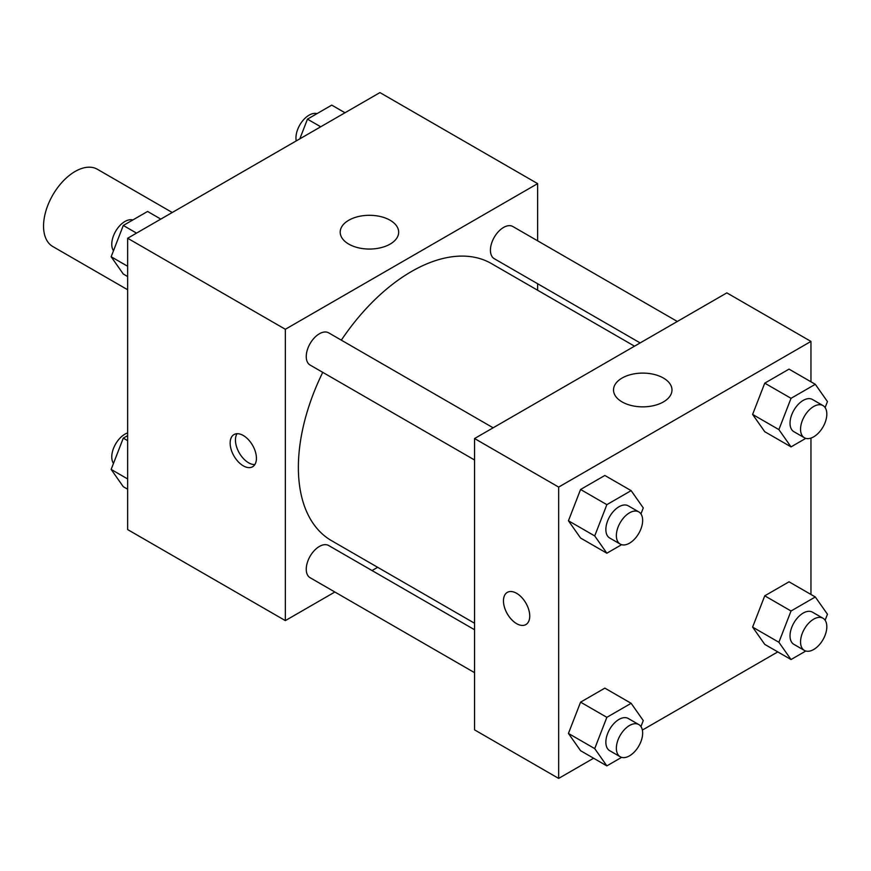 <?xml version="1.0" encoding="UTF-8"?>
<svg xmlns="http://www.w3.org/2000/svg" width="871" height="871" viewBox="0 0 871 871"><rect width="100%" height="100%" fill="white"/><g stroke="black" fill="none" stroke-linecap="round" stroke-linejoin="round"><path stroke-width="1.31" d="M172.251 212.502L97.389 169.279A44.595 25.749 120 0 0 63.017 181.222A44.595 25.749 120 0 0 43.55 226.112A44.595 25.749 120 0 0 52.783 246.526L127.645 289.749M334.867 592.019L285.34 620.609L127.645 529.579L127.645 238.251L379.941 92.587L537.636 183.629L537.636 240.821M537.636 283.739L537.636 290.239M348.759 220.243A29.233 16.876 180 0 1 380.616 216.585A29.233 16.876 180 0 1 398.668 232.176A29.233 16.876 180 0 1 369.435 249.052A29.233 16.876 180 0 1 340.202 232.176A29.233 16.876 180 0 1 348.759 220.243M285.34 620.609L285.34 329.282L127.645 238.251M285.34 329.282L537.636 183.629M243.281 465.843A18.585 10.724 60 0 1 231.142 449.469A18.585 10.724 60 0 1 233.994 434.575A18.585 10.724 60 0 1 252.579 445.31A18.585 10.724 60 0 1 252.579 466.769A18.585 10.724 60 0 1 243.281 465.843M237.032 433.714A18.585 10.724 -120 0 0 248.583 462.784A18.585 10.724 -120 0 0 254.844 464.57M377.666 567.304L372.037 570.559M493.138 427.803L328.683 332.853A18.585 10.724 120 0 0 310.098 343.588A18.585 10.724 120 0 0 310.098 365.047L474.553 459.986M474.553 629.744L328.683 545.529A18.585 10.724 120 0 0 314.366 550.505A18.585 10.724 120 0 0 306.254 569.209A18.585 10.724 120 0 0 310.098 577.713L474.553 672.662M677.311 321.475L512.867 226.525A18.585 10.724 120 0 0 498.539 231.501A18.585 10.724 120 0 0 490.427 250.206A18.585 10.724 120 0 0 494.282 258.709L640.152 342.924M322.749 372.342A159.97 92.359 120 0 0 298.372 467.422A159.97 92.359 120 0 0 331.503 540.651L474.553 623.244M634.524 346.179L491.462 263.586A159.97 92.359 120 0 0 341.334 340.158M593.608 758.227L558.659 778.413L474.553 729.865L474.553 438.538L726.85 292.874L810.955 341.421L810.955 381.792M642.363 730.083L777.792 651.9M568.436 520.771L580.576 538.038L568.436 520.771L580.576 489.48L568.436 520.771L594.719 535.937L606.858 504.657L631.137 490.634L643.277 507.913L640.947 513.912M604.855 475.468L580.576 489.48L604.855 475.468L631.137 490.634M752.609 414.433L764.749 431.7L752.609 414.433L764.749 383.153L752.609 414.433L778.892 429.61L791.031 398.319L815.31 384.307L827.45 401.575L825.12 407.584M789.028 369.13L764.749 383.153L789.028 369.13L815.31 384.307M752.609 627.109L764.749 644.377L752.609 627.109L764.749 595.818L752.609 627.109L778.892 642.275L791.031 610.996L815.31 596.973L827.45 614.24L825.12 620.25M789.028 581.806L764.749 595.818L789.028 581.806L815.31 596.973M558.659 778.413L558.659 487.085L810.955 341.421M810.955 438.08L810.955 594.458M568.436 733.436L580.576 750.704L568.436 733.436L580.576 702.157L568.436 733.436L594.719 748.614L606.858 717.323L631.137 703.311L643.277 720.578L640.947 726.588M604.855 688.134L580.576 702.157L604.855 688.134L631.137 703.311M622.079 401.912A29.233 16.876 180 0 1 613.522 389.979A29.233 16.876 180 0 1 642.754 373.104A29.233 16.876 180 0 1 671.987 389.979A29.233 16.876 180 0 1 653.947 405.57A29.233 16.876 180 0 1 622.079 401.912M558.659 487.085L474.553 438.538M529.742 616.058A18.585 10.724 60 0 1 525.899 624.572A18.585 10.724 60 0 1 507.314 613.837A18.585 10.724 60 0 1 507.314 592.378A18.585 10.724 60 0 1 521.631 597.354A18.585 10.724 60 0 1 529.742 616.058M507.314 592.378A18.585 10.724 -120 0 0 507.325 613.837A18.585 10.724 -120 0 0 525.899 624.561M621.622 544.68L606.858 553.205L594.719 535.937M638.802 511.898L628.285 505.833A18.585 10.724 120 0 0 613.968 510.809A18.585 10.724 120 0 0 605.857 529.514A18.585 10.724 120 0 0 609.7 538.017L620.217 544.092A18.585 10.724 120 0 0 638.802 533.357A18.585 10.724 120 0 0 638.802 511.898A18.585 10.724 120 0 0 624.485 516.884A18.585 10.724 120 0 0 616.363 535.578A18.585 10.724 120 0 0 620.217 544.092M606.858 553.205L580.576 538.038M606.858 504.657L580.576 489.48M805.806 438.353L791.031 446.877L778.892 429.61M822.975 405.57L812.469 399.495A18.585 10.724 120 0 0 798.141 404.482A18.585 10.724 120 0 0 790.03 423.175A18.585 10.724 120 0 0 793.884 431.689L804.39 437.754A18.585 10.724 120 0 0 822.975 427.03A18.585 10.724 120 0 0 822.975 405.57A18.585 10.724 120 0 0 808.658 410.546A18.585 10.724 120 0 0 800.547 429.251A18.585 10.724 120 0 0 804.39 437.754M791.031 446.877L764.749 431.7M791.031 398.319L764.749 383.153M621.622 757.356L606.858 765.881L594.719 748.614M638.802 724.574L628.285 718.499A18.585 10.724 120 0 0 613.968 723.474A18.585 10.724 120 0 0 605.857 742.179A18.585 10.724 120 0 0 609.7 750.693L620.217 756.757A18.585 10.724 120 0 0 638.802 746.033A18.585 10.724 120 0 0 638.802 724.574A18.585 10.724 120 0 0 624.485 729.55A18.585 10.724 120 0 0 616.363 748.254A18.585 10.724 120 0 0 620.217 756.757M606.858 765.881L580.576 750.704M606.858 717.323L580.576 702.157M805.806 651.018L791.031 659.543L778.892 642.275M822.975 618.236L812.469 612.171A18.585 10.724 120 0 0 798.141 617.147A18.585 10.724 120 0 0 790.03 635.852A18.585 10.724 120 0 0 793.884 644.355L804.39 650.419A18.585 10.724 120 0 0 822.975 639.695A18.585 10.724 120 0 0 822.975 618.236A18.585 10.724 120 0 0 808.658 623.211A18.585 10.724 120 0 0 800.547 641.916A18.585 10.724 120 0 0 804.39 650.419M791.031 659.543L764.749 644.377M791.031 610.996L764.749 595.818M127.645 276.543L123.29 274.027L111.15 256.76L123.29 225.469L147.569 211.457L160.808 219.1M127.645 266.276L111.15 256.76M136.54 233.112L123.29 225.469M132.795 219.982A18.585 10.724 120 0 0 119.044 226.493A18.585 10.724 120 0 0 111.771 244.261A18.585 10.724 120 0 0 113.48 250.75M299.82 138.848L307.463 119.142L331.742 105.119L344.992 112.773M320.713 126.785L307.463 119.142M316.979 113.644A18.585 10.724 120 0 0 303.217 120.154A18.585 10.724 120 0 0 295.955 137.923A18.585 10.724 120 0 0 296.238 140.917M127.645 489.208L123.29 486.693L111.15 469.425L123.29 438.135L127.645 435.62M127.645 478.952L111.15 469.425M127.645 440.661L123.29 438.135M127.645 432.92A18.585 10.724 120 0 0 111.771 456.927A18.585 10.724 120 0 0 113.48 463.416"/></g></svg>
